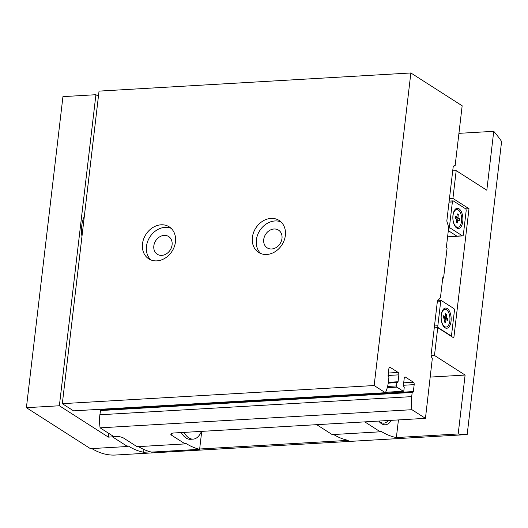 <?xml version="1.0" encoding="UTF-8"?>
<svg xmlns="http://www.w3.org/2000/svg" width="528" height="528" viewBox="0 0 528 528"><rect width="100%" height="100%" fill="white"/><g stroke="black" fill="none" stroke-linecap="round" stroke-linejoin="round"><path stroke-width="0.79" d="M201.722 431.363L199.617 449.315A145.596 71.914 86.7 0 1 185.519 443.17L185.15 443.903L137.069 446.695L123.552 438.049A6.329 1.855 6.7 0 0 114.992 436.412L113.619 436.491L100.102 427.838A25.318 12.507 -93.3 0 1 99.871 414.77L100.637 410.124L412.361 392.027M101.594 409.22L101.541 409.695A0.95 0.469 -93.3 0 1 101.435 410.078M185.15 443.903L171.633 435.25A6.329 1.855 6.7 0 1 170.841 434.194A6.329 1.855 6.7 0 1 174.062 432.973L425.449 418.348L411.926 409.702A25.318 12.507 -93.3 0 1 411.695 396.627L412.19 392.423L412.797 392.165A0.95 0.469 -93.3 0 0 412.962 392.212A0.95 0.469 -93.3 0 0 413.365 391.558L414.176 384.641A1.901 0.937 -93.3 0 0 413.47 382.252L405.352 377.058A1.901 0.937 -93.3 0 0 405.029 376.966A1.901 0.937 -93.3 0 0 404.224 378.272L403.412 385.189A0.95 0.469 -93.3 0 0 403.762 386.384L404.23 387.328L403.841 390.634A0.95 0.469 -93.3 0 1 403.438 391.288A0.95 0.469 -93.3 0 1 403.273 391.241L396.845 387.13A0.95 0.469 -93.3 0 1 396.488 385.928L396.878 382.622L397.485 382.364A0.95 0.469 -93.3 0 0 397.643 382.411A0.95 0.469 -93.3 0 0 398.053 381.757L398.864 374.847A1.901 0.937 -93.3 0 0 398.158 372.458L390.04 367.264A1.901 0.937 -93.3 0 0 389.717 367.171A1.901 0.937 -93.3 0 0 388.912 368.478L388.1 375.388A0.95 0.469 -93.3 0 0 388.45 376.589L388.918 377.533L388.423 381.737A25.318 12.507 -93.3 0 1 385.367 392.713L73.544 410.85L62.317 403.669L99.04 91.113L410.863 72.97L462.165 105.785L455.103 165.898L453.895 165.858M454.951 165.799A3.168 1.564 -93.3 0 0 454.41 165.647A3.168 1.564 -93.3 0 0 453.064 167.825L446.813 221.021L448.701 227.396L446.338 247.533L447.104 248.021L443.573 278.078L442.741 278.124M443.573 278.078L442.807 277.583L440.438 297.719L437.422 300.96L431.178 354.156A3.168 1.564 -93.3 0 0 432.353 358.142L425.449 418.348M411.926 409.702L100.102 427.838M385.367 392.713L374.147 385.532L410.863 72.97M199.617 449.315L151.536 452.107A145.596 71.914 -93.3 0 1 138.481 446.615M374.147 385.532L62.317 403.669M285.358 235.481A18.988 15.543 -57.4 0 0 279.107 220.447A18.988 15.543 -57.4 0 0 255.776 228.063A18.988 15.543 -57.4 0 0 258.641 252.437A18.988 15.543 -57.4 0 0 275.187 251.638A18.988 15.543 -57.4 0 0 285.358 235.481M175.461 241.877A18.988 15.543 -57.4 0 0 169.211 226.842A18.988 15.543 -57.4 0 0 145.886 234.458A18.988 15.543 -57.4 0 0 148.744 258.832A18.988 15.543 -57.4 0 0 165.297 258.034A18.988 15.543 -57.4 0 0 175.461 241.877M455.103 165.898L453.776 165.97M181.243 432.557A25.318 12.507 86.7 0 0 186.12 438.055A25.318 12.507 86.7 0 0 190.41 439.296L193.162 439.131A25.318 12.507 86.7 0 0 201.491 431.376M81.972 236.386A20.572 10.164 -93.3 0 1 84.302 216.553M172.088 244.853A10.52 8.613 -57.4 0 0 168.63 236.524A10.52 8.613 -57.4 0 0 155.707 240.742A10.52 8.613 -57.4 0 0 157.291 254.245A10.52 8.613 -57.4 0 0 166.459 253.803A10.52 8.613 -57.4 0 0 172.088 244.853M171.085 228.301A18.988 15.543 -57.4 0 0 149.866 237.006A18.988 15.543 -57.4 0 0 150.856 259.921M281.985 238.458A10.52 8.613 -57.4 0 0 278.527 230.129A10.52 8.613 -57.4 0 0 265.604 234.346A10.52 8.613 -57.4 0 0 267.188 247.85A10.52 8.613 -57.4 0 0 276.355 247.408A10.52 8.613 -57.4 0 0 281.985 238.458M280.982 221.905A18.988 15.543 -57.4 0 0 259.763 230.611A18.988 15.543 -57.4 0 0 260.746 253.526M183.988 432.399A25.318 12.507 86.7 0 0 188.866 437.897A25.318 12.507 86.7 0 0 193.162 439.131M445.144 316.8L445.52 313.645L446.589 314.332L446.219 317.486L447.823 318.516L447.579 320.621L445.969 319.592L445.599 322.747L444.53 322.06L444.899 318.905L443.289 317.876L443.54 315.77L445.144 316.8L443.408 316.899M446.549 309.778A8.864 4.376 -93.3 0 1 449.955 319.46A8.864 4.376 -93.3 0 1 446.074 327.043A8.864 4.376 -93.3 0 1 441.19 318.45A8.864 4.376 -93.3 0 1 445.045 309.349A8.864 4.376 -93.3 0 1 446.549 309.778M456.865 217.021L457.241 213.866L458.311 214.553L457.941 217.708L459.545 218.737L459.301 220.836L457.69 219.813L457.321 222.968L456.251 222.281L456.621 219.127L455.011 218.097L455.261 215.992L456.865 217.021L455.129 217.12M458.271 209.999A8.864 4.376 -93.3 0 1 461.677 219.681A8.864 4.376 -93.3 0 1 457.796 227.264A8.864 4.376 -93.3 0 1 452.912 218.671A8.864 4.376 -93.3 0 1 456.766 209.57A8.864 4.376 -93.3 0 1 458.271 209.999M449.189 200.831L449.552 201.069M449.447 198.634L452.925 198.429L469.003 208.718L453.823 337.953L437.745 327.664L434.267 327.868M465.729 208.91L469.003 208.718M430.294 377.084L465.109 375.058L458.185 433.963A145.596 71.914 -93.3 0 0 467.168 434.57L501.6 141.484A145.596 71.914 -93.3 0 0 493.739 131.32L486.816 190.225L456.192 170.63L452.925 198.429M437.745 327.664L434.478 355.463L465.109 375.058M456.192 170.63L452.714 170.834M98.426 96.32L95.911 94.71L62.944 96.631L26.4 407.689L59.367 405.768L108.372 437.118L112.49 436.88L112.616 435.844M493.739 131.32L458.924 133.346M317.209 424.644L365.29 421.846M431.185 355.654L434.478 355.463M108.808 433.409L108.372 437.118M150.539 451.862L143.616 452.265A145.596 71.914 86.7 0 1 127.915 445.771L127.538 446.503L90.453 448.661L26.4 407.689M127.538 446.503L112.49 436.88M458.185 433.963L396.37 437.56A145.596 71.914 86.7 0 1 380.668 431.066L380.299 431.798L332.218 434.597L317.17 424.967M380.299 431.798L365.251 422.176M333.63 434.518A145.596 71.914 -93.3 0 0 348.295 440.359L199.65 449.005M467.168 434.57L115.507 455.03A145.596 71.914 -93.3 0 1 91.865 448.582M95.911 94.71L59.367 405.768M447.592 236.828L458.957 236.168M396.37 437.56L398.442 419.918M378.728 421.067A22.156 10.943 86.7 0 0 378.86 421.232A22.156 10.943 86.7 0 0 381.533 423.707A22.156 10.943 86.7 0 0 391.38 420.328M143.616 452.265L143.939 449.5M378.847 421.06A20.44 10.098 86.7 0 0 380.239 422.162A20.44 10.098 86.7 0 0 383.704 423.159A20.44 10.098 86.7 0 0 388.285 420.512M451.618 334.594A1.584 0.779 -93.3 0 1 450.945 335.683A1.584 0.779 -93.3 0 1 450.681 335.603L438.425 327.769A1.584 0.779 -93.3 0 1 437.837 325.776L440.662 301.732A1.584 0.779 -93.3 0 1 441.335 300.643A1.584 0.779 -93.3 0 1 441.606 300.716L453.856 308.557A1.584 0.779 -93.3 0 1 454.443 310.55L451.618 334.594M447.269 308.543A10.131 5.003 -93.3 0 1 450.853 322.516A10.131 5.003 -93.3 0 1 443.791 326.647A10.131 5.003 -93.3 0 1 442.82 310.002A10.131 5.003 -93.3 0 1 447.269 308.543M462.667 235.904A1.584 0.779 -93.3 0 1 462.396 235.825L450.146 227.99A1.584 0.779 -93.3 0 1 449.559 225.997L452.384 201.953A1.584 0.779 -93.3 0 1 453.057 200.864A1.584 0.779 -93.3 0 1 453.328 200.937L465.577 208.778A1.584 0.779 -93.3 0 1 466.165 210.771L463.34 234.815A1.584 0.779 -93.3 0 1 462.667 235.904L457.175 236.221A1.584 0.779 -93.3 0 1 456.905 236.141L448.318 230.65M458.99 208.765A10.131 5.003 -93.3 0 1 462.574 222.737A10.131 5.003 -93.3 0 1 455.512 226.868A10.131 5.003 -93.3 0 1 454.542 210.223A10.131 5.003 -93.3 0 1 458.99 208.765M457.796 227.264L457.281 227.291A8.864 4.376 -93.3 0 1 455.103 226.314M454.205 210.824A8.864 4.376 -93.3 0 1 456.251 209.596L456.766 209.57M446.074 327.043L445.559 327.07A8.864 4.376 -93.3 0 1 443.381 326.093M442.484 310.603A8.864 4.376 -93.3 0 1 444.53 309.375L445.045 309.349M456.535 219.879L457.69 219.813M457.149 214.619L458.311 214.553M455.037 217.873L457.941 217.708M456.304 218.922L459.545 218.737M444.814 319.658L445.969 319.592M445.427 314.398L446.589 314.332M443.315 317.651L446.219 317.486M444.583 318.701L447.823 318.516M411.695 396.627L99.871 414.77M412.19 392.423L100.366 410.56M413.365 391.558L101.541 409.695M414.176 384.641L403.405 385.268M413.47 382.252L403.689 382.82M405.352 377.058L404.719 377.098M403.273 391.241L385.585 392.271M396.845 387.13L387.275 387.684M396.488 385.928L387.598 386.45M396.878 382.622L388.238 383.13M397.043 382.232L388.291 382.741M398.053 381.757L388.351 382.325M398.864 374.847L388.087 375.474M398.158 372.458L388.377 373.025M390.04 367.264L389.407 367.303M171.851 433.349L171.633 435.25M450.681 335.603L450.199 335.63M438.425 327.769L437.95 327.796M437.837 325.776L434.485 325.967M440.662 301.732L437.309 301.924M462.396 235.825L456.905 236.141M450.146 227.99L448.622 228.076M449.559 225.997L448.312 226.07M452.384 201.953L449.031 202.145M412.46 391.987L100.637 410.124M403.438 391.288L385.559 392.33M397.148 382.186L388.298 382.701M450.945 335.683L450.331 335.716M441.335 300.643L437.521 300.861M453.057 200.864L449.156 201.089"/></g></svg>
